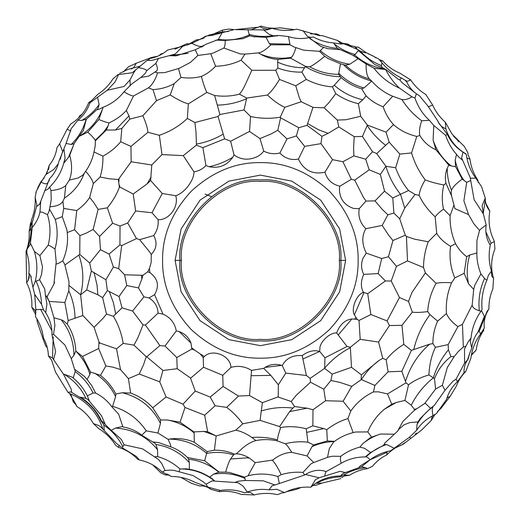 <?xml version="1.0" encoding="UTF-8"?>
<svg xmlns="http://www.w3.org/2000/svg" width="521" height="521" viewBox="0 0 521 521"><rect width="100%" height="100%" fill="white"/><g stroke="black" fill="none" stroke-linecap="round" stroke-linejoin="round"><path stroke-width="0.78" d="M181.412 260.396C177.882 221.327 221.308 177.908 260.37 181.438C299.432 177.908 342.857 221.327 339.327 260.396C342.857 299.458 299.432 342.877 260.37 339.347C221.308 342.877 177.882 299.458 181.412 260.396C177.882 221.327 221.308 177.908 260.37 181.438C299.432 177.908 342.857 221.327 339.327 260.396C342.857 299.458 299.432 342.877 260.37 339.347C221.308 342.877 177.882 299.458 181.412 260.396L179.908 260.396C176.313 220.585 220.559 176.339 260.37 179.934C300.174 176.339 344.427 220.585 340.825 260.396C344.427 300.2 300.174 344.453 260.37 340.851C220.559 344.453 176.313 300.2 179.908 260.396L175.102 260.396L181.087 229.006L200.077 200.103L228.98 181.113L260.37 175.128L291.753 181.113L320.662 200.103L339.646 229.006L345.638 260.396L339.646 291.78L320.662 320.689L291.753 339.672L260.37 345.657L228.98 339.672L200.077 320.689L181.087 291.78L175.102 260.396M162.591 260.396C162.259 235.44 171.806 212.392 191.233 191.253C212.366 171.826 235.414 162.285 260.37 162.617C285.326 162.285 308.367 171.826 329.506 191.253C348.933 212.392 358.481 235.44 358.142 260.396C358.481 285.345 348.933 308.393 329.506 329.532C308.367 348.959 285.326 358.507 260.37 358.168C235.414 358.507 212.366 348.959 191.233 329.532C171.806 308.393 162.259 285.345 162.591 260.396M319.51 51.332L323.671 47.372L320.903 46.473L309.096 37.636C302.063 39.088 295.192 38.736 288.465 36.594L290.047 44.826L294.267 47.059L303.645 50.166L319.51 51.332L324.726 56.301L328.132 58.56L340.5 63.816L345.586 65.184C352.43 71.833 360.356 76.418 369.356 78.925C366.966 76.183 365.898 71.201 366.133 63.979L352.71 55.2L337.334 48.297C327.442 47.574 318.298 44.344 309.904 38.606M159.888 345.612L165.007 346.016L176.28 330.946C174.763 322.955 170.347 317.361 163.021 314.15L158.078 313.114L145.411 325.058L143.014 324.857L137.928 337.706L133.969 345.13L146.147 356.625L146.772 356.735L159.888 345.612L145.411 325.058M165.007 346.016L176.788 357.517L191.8 349.083L191.012 343.124L179.204 331.577L176.28 330.946M371.59 437.165L369.571 438.233L362.681 443.788C367.898 439.444 373.811 436.194 380.415 434.032L371.59 437.165L367.787 431.916L355.569 432.007L353.173 432.619C346.4 434.299 340.187 437.21 334.534 441.346L327.351 440.961L326.752 429.714L323.834 428.588L306.661 432.384L306.192 428.77C297.27 426.465 288.745 426.061 280.624 427.572L278.26 435.211L277.172 440.877L276.364 440.694C269.663 439.294 262.818 439.255 255.831 440.577L251.858 437.477C246.212 433.518 240.839 431.101 235.72 430.216L216.156 435.96L207.632 431.72L204.688 415.198L215.108 405.742L210.191 397.067L223.079 386.458L222.754 375.289L203.516 367.253L203.249 357.706L200.259 353.954L194.717 350.151L191.8 349.083M222.754 375.289L230.946 367.383C230.608 355.713 212.776 348.373 204.388 356.481L203.249 357.706M209.136 166.746C219.041 168.622 226.928 165.463 232.796 157.27C225.43 161.731 217.544 164.89 209.136 166.746L205.958 165.528L202.877 147.651L196.371 145.17L183.275 155.616L193.955 171.819C198.644 171.129 202.643 169.032 205.958 165.528M205.111 194.072L211.363 196.58M175.766 195.74L162.265 193.493L151.989 212.744L158.091 219.699C169.266 220.318 179.022 206.583 175.766 195.74C185.567 192.568 194.379 179.1 193.955 171.819M149.618 251.936L151.24 254.469C156.645 248.751 157.459 242.454 153.688 235.577L139.661 239.647L149.618 251.936M396.468 266.361L388.471 256.723L381.711 258.533L366.256 253.115L362.909 258.475C360.897 263.926 361.17 269.227 363.73 274.391L378.142 273.571L385.429 280.956L391.225 281.014L399.47 297.537L408.484 301.425L411.987 292.418L425.377 272.9L423.514 267.507L407.5 260.904L396.468 266.361L391.225 281.014M384.544 191.174L392.795 197.941L400.538 194.287L404.706 208.12L415.068 194.483L408.549 190.51L400.538 194.287C393.856 185.99 388.979 176.652 385.898 166.277L395.634 167.755L399.854 154.086L389.154 142.135L376.696 153.578L385.905 166.264L380.343 174.398L384.544 191.174L375.016 200.891L365.989 201.06L359.282 208.589L359.138 209.292C358.083 216.84 360.317 223.301 365.84 228.68L382.199 225.45L388.36 234.808L392.938 240.507L388.471 256.723M313.141 107.593L313.577 107.463L312.958 107.333L307.624 123.575L318.924 129.944L328.126 133.337L321.945 136.313L320.969 143.627L332.541 159.654L324.941 172.217C327.188 179.758 332.164 184.421 339.868 186.205L339.432 188.478C339.405 198.605 344.199 205.281 353.805 208.511L359.282 208.589M339.868 186.205L351.349 179.296L354.716 180.136L363.417 197.342L365.989 201.06M287.006 138.912L296.364 135.935L298.741 127.71L280.611 117.805L277.804 130.276L287.006 138.912L279.868 152.998C284.902 158.41 291.083 160.442 298.416 159.087L304.655 146.381L320.969 143.627M230.614 141.224L234.007 154.835L236.221 156.411C243.281 160.208 250.679 160.084 258.416 156.046L261.568 153.656L263.769 151.123L259.966 138.56L249.526 131.455L230.614 141.224L224.623 138.86L202.877 147.651M280.624 427.572L279.601 426.588L260.122 420.375L242.779 423.82C237.693 416.937 232.32 411.46 226.655 407.37L238.52 396.051L249.5 395.563L251.526 370.398L263.724 368.38L265.046 367.409C270.178 364.257 275.707 363.58 281.627 365.384L282.278 365.631L282.766 364.622C286.687 358.025 293.16 355.009 302.193 355.569C308.497 351.056 314.3 349.702 319.614 351.499L319.887 348.836C319.432 342.512 329.467 332.502 336.625 332.919C339.933 324.511 345.032 319.848 351.929 318.937L357.282 319.419L354.397 314.879C350.822 308.875 356.488 294.45 363.463 292.379C360.597 287.13 360.688 281.132 363.73 274.391M234.007 154.835L232.796 157.27M158.091 219.699C158.658 225.482 157.192 230.777 153.688 235.577M151.24 254.469L151.181 262.434L149.455 268.465L149.84 272.613L147.664 271.851L142.956 275.29L141.881 278.904L141.419 275.27L124.597 274.775L118.671 268.602L113.383 267.058L109.091 254.072L100.455 249.676L99.563 236.436L112.608 223.216L107.352 207.833L98.098 209.403L93.135 229.481L86.219 233.154L79.902 235.596L79.759 254.437L89.71 263.033L100.455 249.676M247.247 492.045C254.456 489.519 261.711 488.789 269.025 489.851L271.982 485.813L274.925 484.986L263.346 480.831L245.28 480.46L238.572 481.17L234.737 482.439L238.045 482.72L243.196 486.21L247.247 492.045L244.707 492.846C236.86 489.942 228.719 489.154 220.285 490.476L207.768 487.063L194.607 482.153C187.332 478.382 179.589 476.487 171.396 476.481L161.823 471.792C155.655 465.715 148.218 461.795 139.517 460.043L137.551 459.138C132.178 453.55 125.861 449.643 118.593 447.409L115.708 445.396C111.448 438.591 105.906 433.075 99.088 428.848L93.396 423.599C89.273 416.422 83.666 410.652 76.58 406.302L76.046 404.817L73.194 401.678L71.117 394.944M169.351 474.996L165.417 474.976L160.768 472.775L152.718 464.888M277.27 494.598L277.817 494.553L277.27 494.598C269.533 492.892 261.822 493.003 254.144 494.95L241.236 494.416C234.209 491.661 226.915 490.749 219.341 491.674L210.666 489.239C207.143 486.594 203.516 485.513 199.771 485.995L191.454 483.332L180.891 477.373M121.51 447.239L116.606 443.566L100.605 426.764L98.391 425.403L93.396 423.599M118.593 447.409L119.035 445.155M138.085 459.144L138.69 459.307M165.417 474.976L167.788 474.097M315.811 483.26L321.939 483.091L316.397 485.103L312.6 485.657M301.171 487.461L296.644 489.291L286.374 491.739M342.095 477.386L342.877 476.813C333.505 476.8 324.791 478.91 316.735 483.123M76.58 406.302L76.333 405.038L69.573 393.505L67.912 392.261L55.493 372.02L51.677 360.252L48.401 355.947C48.212 349.571 46.538 343.528 43.393 337.829C42.429 330.086 39.778 323 35.435 316.573L35.858 309.708L34.686 294.358L32.875 287.227L35.2 281.555C37.649 271.487 37.375 261.438 34.379 251.409L39.889 255.59L48.186 245.215L49.983 245.827L54.992 248.979C57.759 238.989 57.851 229.129 55.272 219.413L49.482 209.09L49.052 211.337L47.47 214.672C50.557 224.662 50.797 234.841 48.186 245.215M416.572 433.101L415.12 434.162M404.869 442.609L403.208 444.192M402.219 444.647L395.628 447.8M139.517 460.043L136.287 456.403L122.604 447.982M208.465 487.115L210.666 489.239M219.1 491.629L219.771 490.098M254.144 494.95L250.725 492.619L246.7 492.182M321.939 483.091L340.812 478.591M435.276 414.084L431.167 420.564L421.528 430.131L403.059 444.341C396.761 446.549 391.33 450.092 386.771 454.957C381.515 457.353 376.729 461.157 372.398 466.36L367.461 468.626C361.014 469.564 355.048 471.765 349.552 475.224L344.335 476.005L342.877 476.813M174.919 49.195L186.961 43.653L189.624 43.914M158.742 55.747L161.243 53.813L163.086 53.389M47.235 347.5L45.776 346.126L43.152 339.249L37.173 321.594L36.802 318.715M67.912 392.261L71.117 391.948L71.657 392.391L71.123 388.966L63.464 374.189L52.51 358.031L53.194 336.918M80.592 397.236L79.583 397.204C89.104 402.889 96.216 410.763 100.911 420.812L102.409 421.482L105.359 424.654L101.458 415.686L89.449 401.248L87.912 399.555L85.932 398.37L80.592 397.236C89.905 403.137 96.899 411.082 101.569 421.066M342.31 43.236L347.592 43.966L351.519 46.135M260.018 26.525L260.93 26.05C267.227 28.127 273.603 28.727 280.077 27.834L294.502 29.664M235.127 29.606L258.449 27.209M211.76 34.796L222.317 30.166L228.934 29.065L234.346 29.586M204.89 36.477L206.987 36.021M214.698 481.059L212.001 478.493L209.716 477.158C203.483 473.114 196.684 470.496 189.338 469.323L186.44 468.822L180.279 468.965C192.998 468.926 204.473 472.957 214.698 481.059L211.988 480.903L206.055 484.25L203.249 481.853L193.011 475.536L173.936 470.385L170.152 470.092L164.988 470.483L162.559 471.993L161.823 471.792M164.988 470.483L161.881 463.742L158.456 459.47L142.598 448.887L124.083 444.765L122.871 446.66C118.202 437.614 111.852 430.45 103.829 425.156L104.272 430.639M277.817 494.553L281.555 493.003L284.59 492.619L276.749 489.258M349.552 475.224L343.417 475.113L340.408 475.914C328.712 476.161 318.878 479.9 310.913 487.142L310.718 487.226C301.516 486.601 292.802 488.398 284.59 492.619M206.055 484.25L207.768 487.063M123.34 71.872L128.453 66.825L136.313 63.204L151.696 57.414L157.563 56.261M187.273 45.067L196.137 39.967L199.602 39.485L204.115 38.007M202.343 38.717L204.968 36.385M161.243 53.813L160.865 54.692M78.476 118.052L79.83 115.662L82.031 114.216M34.803 309.904L31.794 307.208L35.76 314.762M43.152 339.249L43.94 338.845M46.688 173.662L49.208 165.3C53.442 160.129 56.027 154.216 56.958 147.573L59.622 143.874L67.137 129.228L70.876 123.861C77.655 119.758 82.93 114.19 86.701 107.144L88.804 102.507L91.449 100.735L97.798 94.36C103.985 90.302 109.026 85.151 112.94 78.899L118.104 74.477M44.265 177.759L40.944 181.66L37.903 187.41L37.929 188.706M31.286 276.82L28.876 273.043L29.248 277.296L28.199 280.331L26.63 282.773L26.076 251.454C28.512 245.013 29.534 238.39 29.143 231.578L30.426 223.613L31.52 221.093M48.401 355.947L52.276 357.823M53.513 359.601L55.623 351.721L52.002 334.951C52.198 327.077 50.094 319.653 45.698 312.672L43.601 309.871L40.638 309.37L35.858 309.708M89.449 401.248L87.333 395.875C83.914 388.913 79.212 382.955 73.214 378.005L72.373 377.243L64.22 374.28C74.06 380.415 81.296 388.445 85.932 398.37M464.016 372.391L465.748 371.564C461.619 375.576 458.467 380.48 456.285 386.269L450.066 396.481L440.922 408.425L437.366 411.681M357.79 49.593L354.495 46.506L356.325 47.203L358.22 47.098L355.648 47.059M320.448 35.61L316.521 33.891L318.084 35.435M453.459 136.092L457.764 140.383L458.493 141.764M381.952 67.528L381.509 65.581C373.42 62.54 366.328 57.714 360.226 51.091L364.231 52.556L366.934 52.973L378.565 58.873L381.965 62.761C387.344 69.319 393.824 74.379 401.404 77.955L405.006 80.156L406.771 81.999L406.217 80.755L405.006 80.156M365.332 52.771L360.806 51.377M354.495 46.506L345.052 44.402M343.573 43.81L337.471 40.449L340.656 43.354L343.977 43.757L357.894 49.619L358.344 50.563L374.983 64.669L382.733 67.769L385.892 69.54L373.928 68.205C380.76 76.965 389.298 83.614 399.542 88.153C394.195 83.223 389.578 77.088 385.683 69.742M316.521 33.891L310.549 33.891M235.661 29.632L266.583 29.957L272.144 28.329C280.285 30.817 288.536 31.097 296.892 29.176L319.145 35.532L322.408 35.656L337.471 40.449M222.317 30.166L222.604 31.898L208.999 35.05L208.25 35.956M250.36 30.01L260.611 26.278M410.515 438.298L409.558 437.165L390.757 450.73C383.124 452.208 376.227 455.23 370.066 459.789L360.278 465.891L358.565 467.832L361.548 466.77L370.06 459.796L368.562 458.187L365.976 456.67M387.168 451.551L386.771 454.957M178.957 471.707L179.999 469.011C173.532 463.156 166.088 459.027 157.661 456.624L154.952 456.787M73.214 378.005L75.148 371.584C83.073 377.367 89.045 384.524 93.064 393.062L87.333 395.875M105.359 424.654L111.201 430.32L115.506 428.08L121.855 426.653M340.408 475.914L343.306 473.315L345.41 472.56L340.083 471.323L319.126 477.783L315.413 479.711L310.913 487.142M208.126 35.702L208.999 35.05M131.351 69.052L133.617 67.671L136.313 63.204M119.569 73.448L127.886 69.41L140.572 66.024M153.747 57.61L151.696 57.414M34.308 309.292L35.956 312.587M26.63 282.773C30.57 290.418 32.289 298.566 31.794 307.208M60.052 159.55L62.676 151.481L59.622 143.874M28.876 273.043C29.56 265.853 28.785 258.813 26.538 251.93L27.183 248.927C30.231 241.34 31.475 233.46 30.902 225.293L31.488 219.836C34.347 212.666 35.571 205.222 35.167 197.511L36.275 191.337L41.139 182.07L45.907 174.535L53.852 169.41L58.313 163.705M45.907 174.535L48.987 167.345L49.208 165.3M37.603 188.205L37.668 189.156M29.143 231.578L31.032 228.211M75.109 370.991L71.279 358.708L64.923 345.013L53.513 334.267L52.002 334.951M468.073 359.282L469.76 353.062L471.759 348.1L470.261 341.483L471.03 338.051L468.092 342.017L464.511 349.07L464.589 363.072L468.073 359.282C465.175 363.137 463.827 367.624 464.029 372.73L457.497 381.652C452.221 386.504 448.555 392.45 446.497 399.483L436.461 413.557L432.984 415.647C432.091 411.707 432.059 408.796 432.873 406.934C426.243 411.636 420.942 417.536 416.976 424.628L416.689 430.242C420.747 423.951 426.185 419.086 432.984 415.647M431.167 420.564L431.974 417.256L433.042 415.602M446.738 398.682L447.708 397.425L450.066 396.481M471.759 348.1C472.423 342.076 474.455 336.813 477.855 332.32L479.782 329.962L487.063 311.311L488.926 309.012C485.129 314.892 483.586 321.236 484.289 328.048L480.636 333.915C475.269 341.099 472.019 349.226 470.873 358.298L465.748 371.564M471.29 355.491L476.233 349.838C477.132 342.746 479.639 336.253 483.755 330.366L483.488 329.09M485.774 203.118L489.812 211.044C488.034 221.575 489.512 231.578 494.247 241.054L494.429 242.897L494.247 241.054M379.06 59.524L382.714 60.918C387.546 66.382 393.322 70.491 400.037 73.246L410.633 79.882C408.106 81.315 406.634 81.608 406.217 80.755M368.021 53.709L373.16 56.008L375.947 57.89M406.771 81.999C409.61 88.056 413.785 92.588 419.301 95.61L427.813 105.88L437.829 120.976L439.223 123.809L441.43 126.375L445.872 128.947L445.357 122.201L452.02 134.06L464.393 146.512L467.943 152.881L468.021 154.835L470.001 159.231C470.945 166.746 473.543 173.675 477.79 180.012L477.835 180.65M360.226 51.091L357.894 49.619M309.096 37.636L313.388 36.984C319.699 40.449 326.472 42.422 333.7 42.917L340.786 44.038L343.932 43.764M307.703 36.659L311.473 37.486M272.144 28.329L267.117 29.117L262.74 28.16L259.725 26.578M432.86 406.966L433.407 406.002M71.279 358.708L73.923 355.25L75.812 351.108C82.435 357.68 87.137 365.429 89.905 374.352L90.53 372.033L82.5 356.455L75.812 351.108M73.923 355.25C73.774 341.854 69.56 330.04 61.27 319.809L53.956 317.777L54.887 325.417L53.513 334.267M93.064 393.062L95.564 393.029L91.976 385.97L87.124 379.509L84.304 376.292L74.64 369.356M95.356 392.893L95.564 393.029C102.233 396.403 107.619 400.936 111.715 406.634L118.645 414.143L122.891 426.907C130.113 428.197 136.391 430.958 141.732 435.178L146.271 430.86C137.954 418.617 126.727 410.45 112.595 406.36L111.715 406.634M189.338 469.323L189.357 462.615C180.357 452.664 169.221 446.608 155.942 444.446L157.576 449.766L157.661 456.624M319.126 477.783L305.449 474.468M416.976 424.628L417.927 421.938L409.897 422.583L404.257 424.68L398.93 429.2L397.595 431.18L384.908 442.961L383.586 445.26L384.505 444.634L386.582 444.524C378.891 447.057 372.105 451.114 366.237 456.702L365.188 456.93C356.416 456.937 348.386 459.073 341.092 463.338L326.12 471.583C319.152 469.121 311.988 470.268 304.629 475.015L274.925 484.986M326.12 471.583L325.019 474.305L324.967 476.09M245.28 480.46L244.974 478.434C234.938 473.889 224.453 472.462 213.519 474.156L209.716 477.158M234.737 482.439L214.971 481.157M203.718 45.881L203.164 46.076C200.474 46.981 196.717 46.043 191.897 43.276L207.41 35.695L211.721 35.487L222.115 32.693L218.169 39.733M228.328 31.494L222.604 31.898M149.123 59.277L149.761 58.534C156.482 57.323 162.422 54.497 167.58 50.055L182.708 46.33L175.219 54.034L169.11 55.708L176.091 55.838L195.238 49.808L206.27 44.142L218.638 39.394C229.286 40.879 239.504 39.388 249.285 34.92L247.918 29.677M67.137 129.228L70.817 130.973M90.146 103.002L88.804 102.507M30.596 275.55L32.875 287.227M34.379 251.409L30.407 243.196L30.198 244.61L27.183 248.927M60.325 158.547L60.664 158.404M35.167 197.511L36.822 204.805L36.509 206.694L39.57 204.206L49.567 178.677C54.282 173.923 57.375 168.205 58.853 161.53L66.076 143.418L71.188 128.674L77.896 120.175L81.751 120.449L86.74 118.996M49.475 179.4L47.365 183.418M47.639 183.242C46.213 184.271 44.044 183.88 41.139 182.07M35.832 192.881L36.275 191.337M30.407 243.196L32.237 227.527L32.126 223.294L30.902 225.293M53.956 317.777L49.15 301.405L47.209 297.094L46.141 295.895L45.431 295.602L46.936 304.14L45.698 312.672M79.902 235.596L74.588 229.702L67.242 232.568C68.238 242.324 66.734 251.754 62.735 260.845L58.58 263.352L55.955 264.147L53.937 284.082L47.124 296.638M457.497 381.652L456.012 379.216L452.931 381.222L445.019 390.268L434.364 405.318L430.567 408.334L420.297 418.402L417.927 421.938M455.973 379.314L464.589 363.072M478.988 330.881L480.636 333.915M484.81 316.833L484.413 316.345L477.855 332.32M494.917 248.804L494.429 242.897M477.79 180.012L478.291 182.604M466.334 154.594L466.334 154.594C467.487 163.249 470.626 171.083 475.758 178.11L481.567 186.674L485.259 198.058L485.272 199.686C485.52 203.835 487.031 207.619 489.812 211.044M410.633 79.882L410.776 80.006C414.579 85.9 419.594 90.732 425.813 94.496L432.671 105.105L428.216 106.785M470.268 178.28L475.758 178.11M466.288 154.34L462.974 152.112L461.626 157.922L470.189 177.498L474.103 199.699L483.384 213.975L482.088 205.639L485.259 198.058M445.357 122.201C439.88 117.433 435.654 111.735 432.671 105.105M465.963 153.864C456.318 148.4 449.623 140.09 445.872 128.947L445.807 128.765M358.344 50.563L355.107 54.451L353.375 55.747M323.671 47.372L327.937 48.668L339.601 49.645M320.467 50.784C328.894 58.183 338.67 62.657 349.799 64.207L357.953 58.814M365.188 456.93L370.607 452.528L364.511 448.294L359.894 447.116C352.886 448.926 346.491 451.994 340.695 456.324L340.382 459.288L341.092 463.338M386.582 444.524L394.377 448.281M409.558 437.165L416.689 430.242M424.797 403.371L435.582 389.044L442.375 385.273L447.213 367.741L454.175 356.598L450.991 356.553C443.482 362.356 437.985 369.741 434.514 378.708L435.582 389.044M94.744 373.218C104.024 379.112 110.98 386.908 115.597 396.611L115.864 393.987C112.015 386.654 106.883 380.447 100.481 375.354L90.53 372.033M141.732 435.178L152.738 441.938L158.527 442.537L170.908 446.907L170.269 443.977L168.036 439.294L157.915 432.997L146.271 430.86M304.629 475.015L302.975 472.443C295.687 471.765 288.413 472.508 281.151 474.67L277.875 476.461L279.308 483.449M340.695 456.324L332.339 456.246L328.041 457.164L313.271 462.7L310.926 463.866L302.975 472.443M277.875 476.461L273.102 475.256C264.486 473.498 256.117 473.68 247.989 475.79L244.629 477.138L244.974 478.434M233.271 29.86L222.115 32.693M201.634 47.092L202.838 46.167M191.897 43.276L182.708 46.33M148.42 59.824L149.54 58.834M77.896 120.175C83.51 115.662 87.535 109.866 89.97 102.78L107.267 90.237L115.063 81.979L118.56 74.575L132.275 72.745L147.163 60.332L151.624 60.456L158.508 58.489L155.786 63.432L146.629 70.726C146.401 69.547 143.601 68.505 138.234 67.613M66.076 143.418L71.234 144.467L74.197 143.562L68.29 157.648L69.697 155.304L74.041 143.763M47.47 214.672L42.377 212.236L39.974 211.936M40.019 211.695L39.987 211.884C38.997 217.081 36.411 222.291 32.237 227.527M49.085 188.016L47.717 189.286L49.736 186.98C56.502 180.331 61.159 172.425 63.705 163.262L65.079 158.097L64.396 161.484M49.15 301.405L64.864 302.486L68.179 320.597L75.004 318.22C74.874 308.634 72.797 299.497 68.779 290.816L64.864 302.486M481.404 310.523L484.413 316.345M488.926 309.012C488.77 302.017 490.079 295.316 492.859 288.908L493.569 278.403L491.739 276.006L491.44 271.07L488.392 275.303L486.842 280.291C482.804 289.624 481.209 299.367 482.042 309.507L480.948 311.324L479.333 310.776C474.748 309.331 472.365 307.423 472.182 305.065L472.182 305.208M486.842 280.291L484.595 278.435L480.909 273.929L474.638 285.528L473.7 289.409L472.182 305.065L462.459 324.322L457.907 326.602L448.177 344.589L435.413 347.318C431.557 355.42 429.395 364.622 428.92 374.912L434.514 378.708M406.64 81.178L406.25 80.827M307.598 36.6L302.981 30.628M263.19 29.612L269.227 34.393L273.525 35.825L278.976 35.474L266.042 37.323L269.344 43.666L270.874 44.819L290.047 44.826M462.974 152.112C456.122 147.756 450.88 141.803 447.239 134.262L445.735 135.453C448.053 142.533 451.648 148.837 456.526 154.372L458.714 156.977L462.609 160.286M445.611 135.297L433.759 125.457L429.382 120.312L421.71 120.768C413.921 115.076 407.305 108.003 401.873 99.55C405.104 100.032 408.451 99.114 411.909 96.802L399.542 88.153M349.799 64.207L345.586 65.184M295.882 47.711C294.541 52.393 293.082 55.584 291.519 57.271L290.62 58.144L305.352 66.31L309.761 66.838C312.821 65.516 317.81 62.006 324.726 56.301M416.253 408.829L414.521 409.441L414.28 410.411L424.582 403.56M334.534 441.346L333.727 441.886L329.324 448.574L327.52 457.334M362.681 443.788L359.894 447.116M435.413 347.318L432.879 343.56L429.519 344.231L411.408 350.386L401.828 371.291L405.996 382.844L408.529 384.798L404.934 400.434L411.264 405.214C416.605 394.488 423.944 385.377 433.303 377.888C436.468 367.559 441.502 358.214 448.399 349.865L448.177 344.589M93.969 327.175L82.846 315.524L75.004 318.22M68.179 320.597L67.339 324.166C72.491 332.164 75.324 341.099 75.838 350.972M82.5 356.455L98.664 348.503L105.88 365.97L112.738 367.097L120.507 369.552L128.4 378.611L139.244 374.019L143.412 365.071L146.225 356.768L146.772 356.833L162.949 370.477L159.745 381.847L139.244 374.019M99.146 343.495L99.791 343L98.951 341.828L98.664 348.503M115.864 393.987L122.259 392.749L130.654 393.068L128.4 378.611M105.88 365.97L100.481 375.354M233.532 454.866C224.955 452.208 216 451.72 206.668 453.407L204.616 460.766L219.191 472.13L225.665 472.13C227.202 466.38 228.843 462.003 230.569 459.001L233.532 454.866L234.411 454.117L236.293 453.817L242.721 447.949C247.358 444.172 251.728 441.717 255.831 440.577M313.74 462.537L307.084 455.934L291.838 452.378C285.358 452.534 279.009 455.093 272.802 460.036L255.218 462.661L249.481 458.128L246.68 457.868L230.569 459.001M247.989 475.79L255.218 462.661M244.629 477.138L229.409 472.449L225.665 472.13M307.084 455.934L311.962 446.692L313.635 444.908L327.351 440.961M277.172 440.877L285.3 443.762L287.527 445.937L291.838 452.378M83.308 130.66L86.284 119.302L97.883 108.713L99.14 104.532L97.596 97.473M69.326 180.071L65.763 185.574L64.402 198.169C73.839 191.78 80.384 183.626 84.037 173.695L82.715 175.258L77.981 178.058L69.326 180.071C72.185 172.894 72.308 164.643 69.697 155.304M65.763 185.574C62.5 188.315 57.557 189.976 50.928 190.562L51.253 199.53L50.009 206.752C56.476 206.336 60.67 204.681 62.592 201.777L62.924 201.269L63.738 208.439L62.259 216.632L66.968 230.061L67.242 232.568M54.972 248.901L56.229 262.232L55.955 264.147M62.715 260.897L65.099 264.857L79.759 254.437M68.779 290.816L68.974 281.633L64.786 264.603M448.399 349.865L450.991 356.553M454.175 356.598L458.239 351.584L463.345 347.019L462.459 324.322M480.701 273.395L480.909 273.929C478.096 266.817 476.748 259.836 476.858 252.978L469.747 255.003C466.849 264.499 466.451 274.092 468.568 283.795L473.7 289.409M470.606 180.559L466.705 182.35L463.872 200.813L468.529 214.587L473.771 223.665L479.528 230.386C480.427 229.214 482.641 227.423 486.178 225.02L483.384 213.975M466.705 182.35L462.238 179.113C456.233 183.438 452.658 187.163 451.518 190.302L451.121 192.327L451.492 195.635L454.918 208.628L468.529 214.587M447.239 134.262L438.154 122.018L437.829 120.976M419.301 95.61L416.403 93.819L414.924 98.091C418.194 107.189 423.013 114.594 429.382 120.312M414.833 97.915L411.909 96.802M369.356 78.925L371.747 81.107C377.536 87.762 384.518 92.797 392.684 96.222L401.873 99.55M366.133 63.979L373.928 68.205M340.5 63.816L338.617 74.353L341.164 77.603C347.194 82.8 354.026 86.545 361.665 88.837L364.01 87.932L371.747 81.107M277.641 62.168L277.888 68.023C285.482 70.928 293.479 72.289 301.887 72.113L304.577 67.704C295.166 67.828 286.185 65.985 277.641 62.168L278.012 59.414L290.62 58.144M291.519 57.271C280.858 59.251 270.503 58.189 260.467 54.099C265.957 57.251 271.806 59.023 278.012 59.414M244.629 54.073L244.675 54.412L245.28 54.08L240.324 53.93L223.867 48.023C224.785 46.87 225.241 44.344 225.215 40.456L215.896 40.117M396.325 402.459L391.733 404.237L384.335 409.278L396.325 402.459L404.934 400.434M408.529 384.798C413.961 380.662 420.76 377.36 428.92 374.912M194.131 432.958L193.936 431.909L180.051 422.205L167.397 419.998C177.492 421.88 186.401 426.204 194.131 432.958L194.281 442.29C186.798 438.929 178.449 437.868 169.24 439.112L168.036 439.294M169.24 439.112C183.477 439.255 195.955 444.022 206.668 453.407L207.169 451.603L194.281 442.29M216.156 435.96L214.378 450.209C221.327 450.053 228.003 451.355 234.411 454.117M236.293 453.817C240.415 453.895 244.811 455.328 249.481 458.128M195.238 49.808L197.902 55.447L210.745 53.748L213.382 52.973L223.867 48.023M96.632 109.742L98.964 109.312L102.982 107.306C111.481 104.024 118.488 98.847 124.011 91.768L131.598 84.096L140.82 77.466L148.739 76.105L156.3 71.182M140.82 77.466L145.366 73.292L146.629 70.726M79.179 136.391L87.769 132.126L98.879 119.524L102.891 108.088C98.293 120.24 90.387 129.677 79.179 136.391L74.36 143.19M87.567 132.295L87.769 132.126C91.989 135.981 94.464 138.716 95.193 140.331L95.376 140.813L106.323 130.048L108.14 125.789L103.757 131.969L95.193 140.331M49.482 209.09L50.009 206.752M55.272 219.413L62.259 216.632M74.588 229.702L76.769 210.556L63.738 208.439M69.143 285.554L80.644 294.814L86.714 289.963L91.344 271.076L89.71 263.033M468.568 283.795L464.152 273.33L454.813 277.882L451.609 282.786C447.428 292.379 445.702 302.636 446.438 313.57C448.386 318.057 452.208 322.401 457.907 326.602M453.83 205.417L450.079 215.714C449.831 225.573 451.655 234.906 455.556 243.711C458.096 248.556 461.808 252.874 466.679 256.664L469.747 255.003M479.528 230.386L476.93 240.578L476.858 252.978M448.718 165.059L451.166 165.925C442.479 158.912 436.461 150.295 433.114 140.084L435.927 149.794L448.718 165.059L447.226 168.394C445.331 173.05 444.908 178.026 445.956 183.32L451.492 195.635M392.684 96.222L383.111 106.772C385.54 113.682 388.998 119.615 393.485 124.584C399.744 130.23 407.513 134.184 416.774 136.45L419.828 135.48C418.995 131.592 419.62 126.688 421.71 120.768M341.164 77.603L334.254 85.229C342.518 92.53 352.053 97.375 362.87 99.771L366.107 95.884L361.665 88.837M301.887 72.113L306.257 79.407C314.502 83.699 323.215 86.18 332.405 86.851L334.254 85.229M305.352 66.31L304.577 67.704M244.675 54.412L241.086 60.195L251.838 70.289L275.752 70.276L277.888 68.023M260.467 54.099L258.514 52.901L245.28 54.08M391.733 404.237L387.533 393.941L378.396 391.825L373.492 391.909C364.277 396.266 356.709 402.622 350.796 410.978L347.943 418.558L353.173 432.619M367.787 431.916C371.558 422.883 377.074 415.335 384.335 409.278M411.408 350.386L403.801 344.355C396.676 348.744 390.796 353.883 386.172 359.777L388.112 371.805L401.828 371.291M306.661 432.384L307.944 442.212L313.635 444.908M133.969 345.13L123.177 343.365L116.528 348.823L120.507 369.552M180.051 422.205L185.001 407.474L183.047 404.146L166.088 396.982L152.744 407.774L160.572 419.972L167.397 419.998M207.632 431.72L203.796 431.408L215.557 435.608M285.3 443.762C292.795 441.828 300.343 441.313 307.944 442.212M180.65 77.785L174.209 83.64C167.782 87.183 160.696 89.176 152.966 89.612L156.502 100.67L170.217 94.913L174.209 83.64M124.011 91.768C128.322 94.503 131.5 95.897 133.552 95.949L148.374 87.899C152.412 84.63 155.466 79.628 157.531 72.875L154.835 72.022M106.323 130.048L115.486 130.003L129.006 115.844L126.356 110.511C121.562 115.721 115.786 119.85 109.019 122.91L108.14 125.789M95.376 140.813L95.187 145.887L94.008 151.943L102.93 156.124C110.146 152.204 116.066 147.41 120.683 141.751L121.849 128.394L115.486 130.003M76.769 210.556C82.618 206.316 86.916 201.927 89.664 197.407L93.331 183.587C92.543 180.227 89.977 176.124 85.646 171.272L84.037 173.695M64.402 198.169L62.924 201.269M99.563 236.436L93.135 229.481M94.164 327.214L103.086 318.272L106.486 314.046L102.644 297.654L97.87 294.782L86.714 289.963M450.079 215.714L443.547 209.116C439.437 212.08 436.65 214.652 435.172 216.834L436.709 233.284C439.17 237.817 443.794 242.174 450.567 246.355L455.556 243.711M435.927 149.794C429.089 146.714 423.723 141.946 419.828 135.48M416.774 136.45L411.57 152.946C414.462 162.741 419.014 171.722 425.234 179.888C430.203 181.888 436.403 183.574 443.827 184.955L445.956 183.32M362.87 99.771L358.35 103.686L360.682 116.268L367.364 125.066L386.048 132.171L393.485 124.584M366.107 95.884C370.919 100.644 376.592 104.278 383.111 106.772M306.257 79.407L295.759 85.809L299.341 97.811L301.177 101.732L284.798 107.313L280.252 117.192L280.611 117.805M328.126 133.337L338.793 126.922L337.321 120.071L324.101 107.769L328.92 102.657L335.785 93.676L332.405 86.851M251.838 70.289L246.14 82.748C243.711 88.186 241.457 91.983 239.386 94.151C231.285 96.281 223.027 96.724 214.626 95.486L217.296 105.131C227.41 104.916 237.166 102.787 246.57 98.749L246.694 98.072L239.386 94.151M295.759 85.809L279.517 79.433L275.752 70.276M207.019 92.478L214.626 95.486M351.773 386.322L361.131 379.737L361.385 374.846L351.499 367.298L332.164 374.111L330.926 380.512L339.659 382.31L351.773 386.322L343.105 401.242L350.796 410.978M373.492 391.909L374.86 385.442L361.196 379.477M408.484 301.425L412.332 312.131C416.142 312.646 421.268 312.47 427.708 311.591C428.321 301.666 431.121 292.235 436.103 283.3L425.377 272.9M343.105 401.242L325.566 400.747L313.01 409.747L307.103 408.177L289.643 411.603L279.601 426.588M313.01 409.747L312.847 425.82L323.834 428.588M347.943 418.558C340.317 420.916 333.251 424.635 326.752 429.714M123.177 343.365C121.562 333.544 118.313 324.511 113.428 316.273L106.486 314.046M204.688 415.198L185.001 407.474M242.779 423.82L235.72 430.216M120.683 141.751L130.96 146.401L147.944 132.308C147.554 128.016 145.854 122.5 142.858 115.766L129.768 119.127L121.849 128.394M89.664 197.407L93.689 202.428L98.098 209.403M107.352 207.833C112.621 201.412 116.632 194.561 119.387 187.28L118.345 179.511L108.85 178.742L100.104 176.99L93.331 183.587M120.032 226.036L119.928 244.89L121.699 245.593L136.482 238.579L127.717 222.975L120.032 226.036L112.608 223.216M102.644 297.654L107.372 290.581L105.887 279.751L91.344 271.076M423.514 267.507C423.527 259.087 425.103 250.516 428.229 241.79L414.768 239.204L406.439 236.488L407.5 260.904M360.682 116.268L345.983 119.739L337.321 120.071M362.447 136.463L354.215 136.652L353.583 147.788L353.857 155.864L365.703 159.192L372.535 151.735L362.447 136.463L367.364 125.066M279.517 79.433C275.589 85.998 271.799 90.993 268.146 94.418L267.494 95.037L246.694 98.072M386.172 359.777L382.733 358.318L379.255 360.317L361.385 374.846M388.112 371.805L374.86 385.442M412.332 312.131L401.984 325.312L389.467 325.553L378.585 342.037L382.733 358.318M306.192 428.77L312.847 425.82M330.926 380.512L323.788 389.207L325.566 400.747M289.643 411.603L292.945 408.041C282.148 406.823 271.584 407.787 261.255 410.945L260.122 420.375M113.428 316.273L122.018 307.833L119.009 296.521L107.372 290.581M210.191 397.067L195.238 391.056L183.047 404.146M261.255 410.945L262.415 402.687L249.5 395.563M147.944 132.308L159.341 135.291C170.035 131.618 179.374 126.004 187.358 118.449L188.328 103.887C183.379 102.5 177.342 99.504 170.217 94.913M156.502 100.67L142.858 115.766M118.345 179.511L131.136 161.784L130.96 146.401M127.717 222.975L135.636 210.972L133.187 194.001L119.967 187.111L119.387 187.28M105.887 279.751L113.383 267.058M404.706 208.12L399.711 218.833L405.299 235.212L406.439 236.488M395.634 167.755C398.63 176.098 402.935 183.685 408.549 190.51M324.101 107.769L313.577 107.463M312.958 107.333L301.177 101.732M246.57 98.749L244.017 109.977L250.536 116.47C260.409 118.632 270.314 118.873 280.252 117.192M284.798 107.313L284.538 107.196C278.807 104.5 273.121 100.449 267.494 95.037M187.358 118.449L194.893 122.526L218.038 116.483L219.895 114.49L217.296 105.131M389.467 325.553L387.07 320.923L370.867 314.541L359.002 320.467L360.193 339.34L378.585 342.037M332.164 374.111L324.629 368.399L310.138 378.37L310.483 382.225L296.273 395.237L291.206 401.502L294.547 406.543L307.103 408.177M323.788 389.207L310.483 382.225M291.206 401.502L277.875 396.963L262.415 402.687M294.547 406.543L292.945 408.041M122.018 307.833L132.594 311.044L143.92 296.853L149.045 297.947L154.568 294.632C159.55 285.879 157.974 278.54 149.84 272.613M141.881 278.904L138.456 287.905L126.798 285.56L119.009 296.521M195.238 391.056L190.478 378.005L177.225 368.705L162.949 370.477M203.516 367.253L190.601 378.168M238.52 396.051L223.079 386.458M226.655 407.37L215.108 405.742M194.893 122.526L196.02 132.113L196.41 144.076C206.016 142.389 214.952 139.055 223.216 134.086L218.038 116.483M131.136 161.784L151.774 164.988L161.992 154.607L159.341 135.291M151.097 177.081L147.059 183.92L150.621 180.494L151.774 164.988M126.798 285.56L124.597 274.775M381.711 258.533L378.142 273.571M375.016 200.891L382.264 209.409L387.865 214.821L382.199 225.45M332.541 159.654L342.903 161.744L353.857 155.864M351.499 367.298L350.327 347.253L347.058 346.465L324.967 357.784L324.629 368.399M363.463 292.379L367.728 293.701L385.429 280.956M310.138 378.37L306.387 375.504L285.775 373.108L278.351 384.758L270.835 375.394L263.724 368.38M132.594 311.044L143.014 324.857M176.788 357.517L177.225 368.705M136.482 238.579L139.661 239.647M151.989 212.744L135.636 210.972M380.343 174.398L369.187 169.82L354.716 180.136M342.903 161.744L351.349 179.296M277.804 130.276L271.304 133.864L259.966 138.56M250.536 116.47L249.526 131.455M306.387 375.504L302.193 355.569M285.775 373.108L282.278 365.631M347.058 346.465L336.625 332.919M324.967 357.784L319.868 351.584M138.456 287.905L143.92 296.853M179.204 331.577C184.877 333.648 188.817 337.497 191.012 343.124M366.256 253.115C361.808 244.056 361.665 235.909 365.84 228.68M279.868 152.998C274.137 154.353 268.771 153.728 263.769 151.123M251.526 370.398C245.078 366.406 238.221 365.403 230.946 367.383M402.889 443.82L403.58 444.035M162.904 472.352L162.559 471.993M122.279 447.565L122.871 446.66M100.911 420.812L103.633 424.569M71.657 392.391L79.583 397.204M124.083 444.765L121.328 439.418L111.201 430.32M27.007 251.552L26.076 251.454M63.464 374.189L64.22 374.28M366.582 52.94L358.22 47.098M276.944 489.297L269.025 489.851M53.696 359.464L54.125 360.369M483.462 329.213L483.755 330.366M380.265 60.97L382.714 60.918M381.509 65.581L381.965 62.761M122.891 426.907L121.986 426.666M36.509 206.694L32.126 223.294M35.2 281.555L39.55 279.79L41.543 274.476L42.481 266.882L39.889 255.59M470.001 159.231L466.907 158.058M355.107 54.451C347.455 52.478 340.434 48.902 334.059 43.725L337.334 48.297M383.586 445.26L370.607 452.528M424.745 403.488L425.709 403.645L430.567 408.334M445.019 390.268L442.375 385.273M155.942 444.446L155.128 443.364L152.738 441.938M189.357 462.615L188.582 459.203L187.469 457.464C182.552 452.645 177.036 449.128 170.908 446.907M187.501 457.497L204.616 460.766M281.151 474.67C278.533 469.069 276.097 464.836 273.851 461.971L272.45 460.33M148.459 59.798L147.163 60.332M39.987 211.884L40.736 201.269M61.27 319.809L63.653 320.943L67.339 324.166M463.345 347.019L466.061 346.263M494.266 241.581L491.095 243.3L490.027 244.87M486.178 225.02C485.116 232.333 486.484 239.093 490.281 245.293C488.47 253.929 488.854 262.519 491.44 271.07M493.569 278.403C490.561 268.764 491.01 258.924 494.924 248.888M456.526 154.372L455.185 160.168C456.767 167.677 459.802 174.555 464.283 180.787M338.617 74.353C328.393 74.308 318.774 71.8 309.761 66.838M288.276 36.568L278.976 35.474M397.595 431.18L402.87 421.482L414.28 410.411M157.915 432.997L160.429 423.404C152.399 407.35 139.68 397.132 122.259 392.749M115.597 396.611L112.595 406.36M135.284 69.834L129.983 79.954L130.276 85.822M107.267 90.237L124.018 86.473L129.983 79.954M49.736 186.98L50.928 190.562M63.705 163.262L68.29 157.648M47.717 189.286L44.546 190.738M471.03 338.051C471.961 328.295 475.263 319.386 480.948 311.324M433.114 140.084L433.759 125.457M451.166 165.925L455.588 166.648L455.185 160.168M343.652 64.832C351.382 72.953 360.662 78.3 371.493 80.866M266.042 37.323L253.128 36.633L249.8 35.819L242.903 38.684L225.215 40.456M270.874 44.819C265.938 49.632 261.816 52.321 258.514 52.901L259.074 52.784M405.996 382.844L387.533 393.941M99.791 343L116.528 348.823M160.572 419.972L160.429 423.404M157.531 72.875L164.779 72.588L179.244 68.303L190.465 62.39L197.902 55.447M169.11 55.708L158.508 58.489M155.857 71.527C157.896 70.289 157.87 67.587 155.786 63.432M98.879 119.524C103.607 121.465 106.987 122.591 109.019 122.91M464.152 273.33L466.679 256.664M450.567 246.355C449.109 257.205 450.522 267.716 454.813 277.882M455.588 166.648L462.238 179.113M436.103 283.3C440.037 282.532 445.201 282.356 451.609 282.786M427.708 311.591L429.975 314.625L437.66 321.144L446.438 313.57M94.171 327.553L98.951 341.828M193.936 431.909L203.796 431.408M148.374 87.899L152.966 89.612M180.963 77.362L178.449 68.557M129.768 119.127L129.006 115.844M425.234 179.888C421.554 185.847 419.529 191.005 419.164 195.362C422.635 202.949 427.969 210.106 435.172 216.834M443.547 209.116C441.756 201.386 441.847 193.33 443.827 184.955M386.048 132.171L389.154 142.135M401.984 325.312L403.801 344.355M188.328 103.887L206.739 92.497M206.83 92.347C205.163 89.098 203.333 83.783 201.347 76.411C194.932 78.098 188.237 78.45 181.262 77.466M100.104 176.99C102.103 170.842 103.047 163.887 102.93 156.124M415.068 194.483L419.164 195.362M428.229 241.79L436.709 233.284M372.535 151.735L376.696 153.578M119.381 185.183L119.967 187.111M392.795 197.941L393.869 213.05L399.711 218.833M338.793 126.922L354.215 136.652M399.47 297.537L387.07 320.923M278.579 396.982L278.194 396.605L277.875 396.963M196.371 145.17L196.41 144.076M161.992 154.607L183.275 155.616M162.265 193.493L150.621 180.494M147.059 183.92L133.187 194.001M121.699 245.593L118.671 268.602M109.091 254.072L119.928 244.89M405.299 235.212L392.938 240.507M387.865 214.821L393.869 213.05M298.741 127.71L307.012 125.34L307.624 123.575M370.867 314.541L367.728 293.701M278.194 396.605L278.351 384.758M149.045 297.947C154.757 301.581 157.772 306.641 158.078 313.114M142.956 275.29L141.419 275.27M365.703 159.192L369.187 169.82M296.364 135.935L304.655 146.381M223.216 134.086L224.623 138.86M360.193 339.34L350.327 347.253M357.282 319.419L359.002 320.467M147.664 271.851L149.455 268.465M367.461 468.626L365.586 467.695L361.548 466.77M34.686 294.358L41.511 304.257L43.601 309.871M89.905 374.352L87.124 379.509M213.519 474.156L218.748 472.156C209.983 464.823 199.927 460.505 188.582 459.203M45.431 295.602L44.767 289.07L39.55 279.79M334.059 43.725L333.7 42.917M219.191 472.13L218.748 472.156L219.191 472.13M63.914 148.973L65.079 158.097M416.403 93.819L402.095 82.702L399.848 79.974L398.389 79.342L385.892 69.54M249.8 35.819L249.285 34.92M411.264 405.214L414.521 409.441M82.846 315.524L80.644 294.814M380.415 434.032L394.267 434.182M207.169 451.603L214.378 450.209M210.745 53.748L215.603 66.245C224.518 66.076 233.011 64.063 241.086 60.195M126.356 110.511L133.552 95.949M83.471 130.341L79.166 136.398C90.348 129.703 98.254 120.266 102.891 108.088L102.982 107.306M411.57 152.946L399.854 154.086M215.603 66.245C211.051 70.967 206.303 74.353 201.347 76.411M166.088 396.982L159.745 381.847M219.895 114.49L244.017 109.977M118.912 181.523L118.99 179.068M298.416 159.087C303.886 170.465 312.724 174.835 324.941 172.217M102.494 90.895L102.149 91.11M432.879 343.56C432.873 335.622 434.462 328.152 437.66 321.144M85.646 171.272C89.755 165.391 92.543 158.951 94.008 151.943M335.785 93.676C342.61 98.423 350.132 101.758 358.35 103.686M152.744 407.774C146.714 401.137 139.348 396.234 130.654 393.068M307.012 125.34L321.945 136.313M475.543 350.972L472.449 353.577M345.41 472.56L358.565 467.832M401.404 77.955L399.848 79.974M339.327 260.396L345.638 260.396M354.925 318.924L355.758 317.55M48.551 169.514L49.117 165.886M51.879 330.711L40.638 309.37M486.002 203.952L487.382 206.192M38.932 204.961L40.078 203.385M49.195 180.969L49.293 180.312M49.039 301.112L46.141 295.895M354.625 54.913C363.137 62.579 373.056 67.209 384.374 68.811M170.816 55.545L188.114 53.318M71.234 144.467C78.424 137.453 83.36 129.123 86.03 119.459M467.598 359.711L469.76 353.062M484.595 278.435C479.867 288.725 478.115 299.51 479.333 310.776M289.754 44.155L269.344 43.666M99.14 104.532C94.503 111.103 88.707 116.404 81.751 120.449M364.01 87.932C354.215 85.314 345.768 80.41 338.657 73.207M429.519 344.231C418.057 354.365 410.06 366.745 405.533 381.372M311.962 446.692C318.839 443.475 326.224 441.775 334.124 441.6M80.605 294.769C84.05 281.34 83.49 268.165 78.945 255.251M451.518 190.302C448.666 183.438 447.239 176.131 447.226 168.394M340.395 76.724C327.709 76.379 315.986 72.986 305.228 66.538M251.858 437.477C260.363 436.826 268.869 437.607 277.361 439.802M94.027 272.411L97.023 285.02L97.87 294.782M379.255 360.317C372.046 365.573 366.061 372.046 361.307 379.737M109.202 291.382L113.376 302.584L115.753 314.117M324.629 368.139C331.864 359.659 340.421 352.854 350.301 347.715M319.614 351.499L302.838 359.028M338.188 335.016L351.929 318.937M354.397 314.879L364.003 292.541M265.046 367.409L281.627 365.384M251.096 375.693L270.835 375.394M200.259 353.954L204.388 356.481M163.021 314.15L154.568 294.632M191.845 347.976L194.717 350.151M154.822 57.277L152.848 57.297M102.774 428.698C97.153 412.091 86.082 400.362 69.573 393.505M28.199 280.331L29.248 274.378M370.099 459.769L386.914 452.352M272.73 35.675C264.772 36.998 256.892 36.574 249.097 34.406M367.188 125.444C372.176 133.05 378.337 139.674 385.683 145.326M413.837 349.252C416.852 336.631 422.231 325.091 429.975 314.625M359.138 209.292L358.813 208.674M365.586 467.695C357.504 468.62 350.119 471.095 343.417 475.113M157.576 449.766C146.688 436.364 132.66 429.135 115.506 428.08M41.511 304.257C41.302 296.423 39.537 288.816 36.216 281.431M491.095 243.3L485.898 231.891M483.208 213.649L485.272 199.686M82.715 175.258L84.578 172.939M118.352 413.654L118.645 414.143M34.445 251.617L34.34 251.291M41.543 274.476L42.481 266.882M447.78 366.556L447.213 367.741M51.227 199.875L51.253 199.53M134.646 71.651L134.919 70.902M253.134 36.626L254.769 36.932M276.892 36.047L277.38 35.923M202.728 481.437L203.249 481.853M53.937 284.082L54.568 282.135"/></g></svg>
